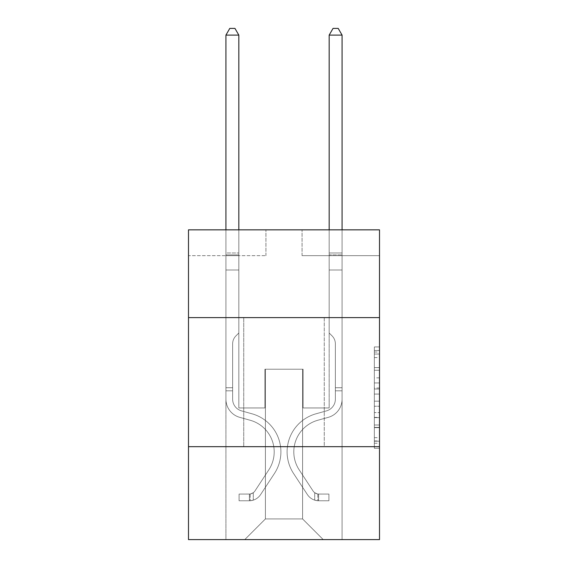 <?xml version="1.0" encoding="UTF-8"?>
<svg xmlns="http://www.w3.org/2000/svg" width="568" height="568" viewBox="0 0 568 568"><rect width="100%" height="100%" fill="white"/><g stroke="black" fill="none" stroke-linecap="round" stroke-linejoin="round"><path stroke-width="0.43" stroke-dasharray="2.84 2.13" d="M374.347 377.869L374.347 394.078L379.509 394.078L379.509 443.239L379.509 352.025L379.509 394.078L374.347 394.078L374.347 350.499L374.347 448.301L374.347 346.956L374.347 441.208L379.509 441.208L374.347 441.208L379.509 441.208L374.347 441.208L374.347 424.992L374.347 448.301L379.509 448.301L379.509 346.956L379.509 440.953L379.509 401.178L374.347 401.178L379.509 401.178L379.509 424.992L379.509 354.049L374.347 354.049L379.509 354.049L379.509 448.301L379.509 352.025L379.509 448.301L374.347 448.301L374.347 346.956L379.509 346.956L379.509 352.025L379.509 346.956L379.509 352.025L379.509 346.956L379.509 350.499L379.509 346.956L374.347 346.956L374.347 354.049L379.509 354.049L374.347 354.049L374.347 377.869L379.509 377.869M324.271 317.611L324.271 446.675L243.729 446.675L324.271 446.675L243.729 446.675L324.271 446.675L324.271 317.611L243.729 317.611L243.729 446.675L243.729 317.611L324.271 317.611M379.509 388.001L379.509 382.931L379.509 388.001L374.347 388.001L374.347 367.602L374.347 427.654L374.347 412.581L379.509 412.581L374.347 412.581L374.347 448.301L379.509 448.301L374.347 448.301L379.509 448.301L374.347 448.301L374.347 346.956L379.509 346.956L374.347 346.956L379.509 346.956L374.347 346.956L374.347 388.001L379.509 388.001M379.509 446.675L379.509 539.6L188.491 539.6L188.491 446.675L379.509 446.675L379.509 229.841L302.07 229.841L379.509 229.841L379.509 255.657L379.509 229.841L188.491 229.841L265.93 229.841L188.491 229.841L188.491 255.657L265.93 255.657L188.491 255.657L188.491 229.841L188.491 317.611L379.509 317.611L188.491 317.611L188.491 446.675L379.509 446.675L188.491 446.675M225.922 539.6L342.078 539.6L342.078 255.657L329.17 255.657L342.078 255.657L329.17 255.657L342.078 255.657L329.17 255.657L342.078 255.657L329.17 255.657L342.078 255.657L329.17 255.657L342.078 255.657L329.17 255.657L342.078 255.657L342.078 539.6L342.078 255.657L342.078 539.6L342.078 255.657L342.078 539.6L342.078 255.657L342.078 539.6L342.078 255.657L342.078 539.6L342.078 255.657L342.078 539.6L225.922 539.6L244.765 539.6L225.922 539.6L244.765 539.6L225.922 539.6L244.765 539.6L225.922 539.6L244.765 539.6L225.922 539.6L244.765 539.6L225.922 539.6L225.922 255.657L238.83 255.657L225.922 255.657L238.83 255.657L225.922 255.657L238.83 255.657L225.922 255.657L238.83 255.657L225.922 255.657L238.83 255.657L225.922 255.657L238.83 255.657L225.922 255.657L225.922 539.6M379.509 255.657L302.07 255.657L379.509 255.657M265.412 518.946L265.412 369.235L265.412 518.946L265.412 369.235L302.588 369.235L302.588 518.946L265.412 518.946L244.765 539.6L265.412 518.946L265.412 369.235L265.412 518.946L265.412 369.235L264.901 369.235L264.901 407.952L238.83 407.952L238.83 255.657L238.83 407.952L238.83 255.657L238.83 407.952L238.83 255.657L238.83 407.952L238.83 255.657L238.83 407.952L238.83 255.657L238.83 407.952L238.83 255.657L238.83 407.952L264.901 407.952L238.83 407.952L264.901 407.952L238.83 407.952L264.901 407.952L238.83 407.952L264.901 407.952L238.83 407.952L264.901 407.952L238.83 407.952L264.901 407.952L264.901 369.235L264.901 407.952L264.901 369.235L264.901 407.952L264.901 369.235L264.901 407.952L264.901 369.235L264.901 407.952L264.901 369.235L264.901 407.952L264.901 369.235L265.412 369.235L264.901 369.235L265.412 369.235L264.901 369.235L265.412 369.235L264.901 369.235L265.412 369.235L264.901 369.235L265.412 369.235L264.901 369.235L265.412 369.235L265.412 518.946L244.765 539.6L265.412 518.946L265.412 369.235L265.412 518.946L244.765 539.6L265.412 518.946L265.412 369.235L265.412 518.946L244.765 539.6L265.412 518.946L265.412 369.235L265.412 518.946L244.765 539.6L265.412 518.946L244.765 539.6L265.412 518.946L302.588 518.946L302.588 369.235L302.588 518.946L323.235 539.6L302.588 518.946L302.588 369.235L302.588 518.946L323.235 539.6L302.588 518.946L302.588 369.235L302.588 518.946L323.235 539.6L302.588 518.946L302.588 369.235L302.588 518.946L323.235 539.6L302.588 518.946L302.588 369.235L302.588 518.946L323.235 539.6L302.588 518.946L302.588 369.235L302.588 518.946L323.235 539.6L302.588 518.946L302.588 369.235L265.412 369.235L265.412 518.946L244.765 539.6L265.412 518.946M303.099 369.235L302.588 369.235L303.099 369.235L302.588 369.235L303.099 369.235L302.588 369.235L303.099 369.235L302.588 369.235L303.099 369.235L302.588 369.235L303.099 369.235L302.588 369.235L303.099 369.235L303.099 407.952L303.099 369.235M323.235 539.6L302.588 518.946L323.235 539.6M302.07 255.657L302.07 229.841L302.07 255.657M265.93 255.657L265.93 229.841L265.93 255.657M329.17 255.657L329.17 407.952L303.099 407.952L329.17 407.952L303.099 407.952L329.17 407.952L303.099 407.952L329.17 407.952L303.099 407.952L329.17 407.952L303.099 407.952L329.17 407.952L303.099 407.952L329.17 407.952L329.17 255.657M379.509 317.611L188.491 317.611M374.347 394.078L379.509 394.078L374.347 394.078M374.347 350.499L374.347 346.956L374.347 350.499L379.509 350.499L374.347 350.499M374.347 427.399L374.347 406.241L374.347 427.399L379.509 427.399L374.347 427.399M374.347 406.241L374.347 401.178L379.509 401.178L374.347 401.178L374.347 406.241L379.509 406.241L374.347 406.241M374.347 367.602L374.347 354.049L374.347 367.602L379.509 367.602L374.347 367.602M374.347 346.956L379.509 346.956L374.347 346.956L374.347 352.025L374.347 346.956L379.509 346.956M374.347 448.301L379.509 448.301L374.347 448.301L374.347 443.239L374.347 448.301M225.922 390.812L225.922 35.109L225.922 270.006L225.922 35.109L238.83 35.109L238.83 252.973L238.83 35.109L225.922 35.109L229.791 28.4L234.953 28.4L229.791 28.4L225.922 35.109L225.922 270.006L225.922 35.109L238.83 35.109L234.953 28.4L238.83 35.109L238.83 270.006L225.922 270.006L225.922 254.897L225.922 270.006L238.83 270.006L238.83 332.99L235.919 335.901A11.218 11.218 0 0 0 232.631 343.832A11.218 11.218 0 0 1 235.919 335.901L238.83 332.99L238.83 35.109L225.922 35.109L229.791 28.4L234.953 28.4L229.791 28.4L225.922 35.109L225.922 254.897L225.922 35.109L238.83 35.109L234.953 28.4L238.83 35.109L238.83 270.006L225.922 270.006L225.922 399.183A18.843 18.843 0 0 0 239.703 417.338A18.843 18.843 0 0 1 225.922 399.183L225.922 270.006L238.83 270.006L238.83 332.99L235.919 335.901A11.218 11.218 178.8 0 0 232.631 343.832A11.218 11.218 -1.2 0 1 235.919 335.901L238.83 332.99L238.83 35.109L225.922 35.109L229.791 28.4L234.953 28.4L229.791 28.4L225.922 35.109L225.922 399.183A18.843 18.843 178.8 0 0 239.703 417.338A18.843 18.843 0 0 1 225.922 399.183L225.922 270.006L238.83 270.006L238.83 332.99L235.919 335.901A11.218 11.218 178.8 0 0 232.631 343.832A11.218 11.218 -1.2 0 1 235.919 335.901L238.83 332.99L238.83 270.006L225.922 270.006L225.922 399.183A18.843 18.843 178.8 0 0 239.703 417.338A18.843 18.843 0 0 1 225.922 399.183L225.922 270.006L238.83 270.006L238.83 254.897L238.83 332.99L235.919 335.901A11.218 11.218 178.8 0 0 232.631 343.832A11.218 11.218 -1.2 0 1 235.919 335.901L238.83 332.99L238.83 270.006L225.922 270.006L225.922 399.183A18.843 18.843 178.8 0 0 239.703 417.338L250.211 420.263L239.703 417.338A18.843 18.843 -1.2 0 1 225.922 399.183L225.922 270.006L238.83 270.006L238.83 252.973L238.83 332.99L235.919 335.901A11.218 11.218 178.8 0 0 232.631 343.832A11.218 11.218 -1.2 0 1 235.919 335.901L238.83 332.99L238.83 270.006L225.922 270.006L225.922 399.183A18.843 18.843 178.8 0 0 239.703 417.338A18.843 18.843 -1.2 0 1 225.922 399.183L225.922 270.006L238.83 270.006L238.83 35.109L234.953 28.4L238.83 35.109L238.83 332.99L235.919 335.901A11.218 11.218 178.8 0 0 232.631 343.832A11.218 11.218 -1.2 0 1 235.919 335.901L238.83 332.99L238.83 270.006L225.922 270.006L225.922 399.183L225.922 390.812L232.631 390.812L232.631 387.717L225.922 387.717L232.631 387.717L232.631 399.183L232.631 343.832L232.631 399.183A12.134 12.134 0 0 0 241.506 410.87A12.134 12.134 0 0 1 232.631 399.183L232.631 343.832L232.631 399.183L232.631 387.717L225.922 387.717L232.631 387.717L232.631 399.183A12.134 12.134 178.8 0 0 241.506 410.87A12.134 12.134 0 0 1 232.631 399.183L232.631 343.832L232.631 399.183A12.134 12.134 178.8 0 0 241.506 410.87A12.134 12.134 0 0 1 232.631 399.183L232.631 343.832L232.631 399.183L232.631 387.717L225.922 387.717L232.631 387.717L232.631 399.183A12.134 12.134 178.8 0 0 241.506 410.87L252.014 413.802L241.506 410.87A12.134 12.134 -1.2 0 1 232.631 399.183L232.631 343.832L232.631 399.183A12.134 12.134 178.8 0 0 241.506 410.87A12.134 12.134 -1.2 0 1 232.631 399.183L232.631 343.832L232.631 399.183L232.631 390.812L225.922 390.812M249.409 500.777A13.682 13.682 0 0 0 260.591 494.6L274.429 473.506A39.497 39.497 0 0 0 252.014 413.802L241.506 410.87A12.134 12.134 -1.2 0 1 232.631 399.183A12.134 12.134 178.8 0 0 241.506 410.87L252.014 413.802L241.506 410.87A12.134 12.134 -1.2 0 1 232.631 399.183A12.134 12.134 -1.2 0 0 241.506 410.87A12.134 12.134 -1.2 0 1 232.631 399.183A12.134 12.134 -1.2 0 0 241.506 410.87L252.014 413.802A39.497 39.497 0 0 1 274.429 473.506A39.497 39.497 0 0 0 252.014 413.802L241.506 410.87A12.134 12.134 -1.2 0 1 232.631 399.183A12.134 12.134 -1.2 0 0 241.506 410.87L252.014 413.802L241.506 410.87A12.134 12.134 -1.2 0 1 232.631 399.183A12.134 12.134 -1.2 0 0 241.506 410.87A12.134 12.134 -1.2 0 1 232.631 399.183A12.134 12.134 -1.2 0 0 241.506 410.87L252.014 413.802L241.506 410.87A12.134 12.134 -1.2 0 1 232.631 399.183A12.134 12.134 -1.2 0 0 241.506 410.87L252.014 413.802A39.497 39.497 -1.2 0 1 274.429 473.506A39.497 39.497 0 0 0 252.014 413.802L241.506 410.87L252.014 413.802A39.497 39.497 -1.2 0 1 274.429 473.506L260.591 494.6L274.429 473.506A39.497 39.497 178.8 0 0 252.014 413.802L241.506 410.87L252.014 413.802A39.497 39.497 -1.2 0 1 274.429 473.506A39.497 39.497 178.8 0 0 252.014 413.802L241.506 410.87L252.014 413.802A39.497 39.497 -1.2 0 1 274.429 473.506A39.497 39.497 178.8 0 0 252.014 413.802L241.506 410.87L252.014 413.802A39.497 39.497 -1.2 0 1 274.429 473.506L260.591 494.6L274.429 473.506A39.497 39.497 178.8 0 0 252.014 413.802A39.497 39.497 178.8 0 1 274.429 473.506A39.497 39.497 178.8 0 0 252.014 413.802A39.497 39.497 178.8 0 1 274.429 473.506L260.591 494.6A13.682 13.682 0 0 1 253.285 500.138A13.682 13.682 0 0 0 260.591 494.6L274.429 473.506A39.497 39.497 178.8 0 0 252.014 413.802A39.497 39.497 178.8 0 1 274.429 473.506L260.591 494.6L274.429 473.506A39.497 39.497 178.8 0 0 252.014 413.802A39.497 39.497 178.8 0 1 274.429 473.506A39.497 39.497 178.8 0 0 252.014 413.802A39.497 39.497 178.8 0 1 274.429 473.506L260.591 494.6L274.429 473.506A39.497 39.497 178.8 0 0 252.014 413.802A39.497 39.497 178.8 0 1 274.429 473.506L260.591 494.6A13.682 13.682 -1.2 0 1 253.285 500.138C249.302 500.983 249.302 500.983 253.285 500.138C249.302 500.983 249.302 500.983 253.285 500.138A13.682 13.682 178.8 0 0 260.591 494.6L274.429 473.506L260.591 494.6A13.682 13.682 -1.2 0 1 253.285 500.138C249.302 500.983 249.302 500.983 253.285 500.138C249.302 500.983 249.302 500.983 253.285 500.138A13.682 13.682 178.8 0 0 260.591 494.6L274.429 473.506L260.591 494.6A13.682 13.682 -1.2 0 1 253.285 500.138C249.302 500.983 249.302 500.983 253.285 500.138C249.302 500.983 249.302 500.983 253.285 500.138A13.682 13.682 178.8 0 0 260.591 494.6L274.429 473.506L260.591 494.6A13.682 13.682 -1.2 0 1 253.285 500.138C249.302 500.983 249.302 500.983 253.285 500.138C249.302 500.983 249.302 500.983 253.285 500.138A13.682 13.682 178.8 0 0 260.591 494.6L274.429 473.506L260.591 494.6A13.682 13.682 -1.2 0 1 253.285 500.138C249.302 500.983 249.302 500.983 253.285 500.138C249.302 500.983 249.302 500.983 253.285 500.138A13.682 13.682 178.8 0 0 260.591 494.6A13.682 13.682 0 0 1 249.409 500.777L249.409 494.061A6.972 6.972 0 0 0 254.982 490.922L268.82 469.828A32.781 32.781 0 0 0 250.211 420.263L239.703 417.338A18.843 18.843 -1.2 0 1 225.922 399.183A18.843 18.843 178.8 0 0 239.703 417.338L250.211 420.263A32.781 32.781 0 0 1 268.82 469.828A32.781 32.781 0 0 0 250.211 420.263L239.703 417.338A18.843 18.843 -1.2 0 1 225.922 399.183A18.843 18.843 -1.2 0 0 239.703 417.338A18.843 18.843 -1.2 0 1 225.922 399.183A18.843 18.843 -1.2 0 0 239.703 417.338L250.211 420.263L239.703 417.338A18.843 18.843 -1.2 0 1 225.922 399.183A18.843 18.843 -1.2 0 0 239.703 417.338L250.211 420.263L239.703 417.338A18.843 18.843 -1.2 0 1 225.922 399.183A18.843 18.843 -1.2 0 0 239.703 417.338A18.843 18.843 -1.2 0 1 225.922 399.183A18.843 18.843 -1.2 0 0 239.703 417.338L250.211 420.263A32.781 32.781 -1.2 0 1 268.82 469.828A32.781 32.781 0 0 0 250.211 420.263L239.703 417.338A18.843 18.843 -1.2 0 1 225.922 399.183A18.843 18.843 -1.2 0 0 239.703 417.338L250.211 420.263A32.781 32.781 -1.2 0 1 268.82 469.828L254.982 490.922L268.82 469.828A32.781 32.781 178.8 0 0 250.211 420.263L239.703 417.338L250.211 420.263A32.781 32.781 -1.2 0 1 268.82 469.828A32.781 32.781 178.8 0 0 250.211 420.263L239.703 417.338L250.211 420.263A32.781 32.781 -1.2 0 1 268.82 469.828A32.781 32.781 178.8 0 0 250.211 420.263L239.703 417.338L250.211 420.263A32.781 32.781 -1.2 0 1 268.82 469.828L254.982 490.922L268.82 469.828A32.781 32.781 178.8 0 0 250.211 420.263A32.781 32.781 178.8 0 1 268.82 469.828A32.781 32.781 178.8 0 0 250.211 420.263A32.781 32.781 178.8 0 1 268.82 469.828L254.982 490.922A6.972 6.972 0 0 1 253.285 492.712C249.373 494.508 249.373 494.508 253.285 492.712C249.373 494.508 249.373 494.508 253.285 492.712A6.972 6.972 0 0 0 254.982 490.922L268.82 469.828A32.781 32.781 178.8 0 0 250.211 420.263A32.781 32.781 178.8 0 1 268.82 469.828L254.982 490.922L268.82 469.828A32.781 32.781 178.8 0 0 250.211 420.263A32.781 32.781 178.8 0 1 268.82 469.828A32.781 32.781 178.8 0 0 250.211 420.263A32.781 32.781 178.8 0 1 268.82 469.828L254.982 490.922L268.82 469.828A32.781 32.781 178.8 0 0 250.211 420.263A32.781 32.781 178.8 0 1 268.82 469.828L254.982 490.922A6.972 6.972 -1.2 0 1 253.285 492.712C249.373 494.508 249.373 494.508 253.285 492.712C249.373 494.508 249.373 494.508 253.285 492.712A6.972 6.972 178.8 0 0 254.982 490.922L268.82 469.828L254.982 490.922A6.972 6.972 -1.2 0 1 253.285 492.712C249.373 494.508 249.373 494.508 253.285 492.712C249.373 494.508 249.373 494.508 253.285 492.712A6.972 6.972 178.8 0 0 254.982 490.922L268.82 469.828L254.982 490.922A6.972 6.972 -1.2 0 1 253.285 492.712C249.373 494.508 249.373 494.508 253.285 492.712C249.373 494.508 249.373 494.508 253.285 492.712A6.972 6.972 178.8 0 0 254.982 490.922L268.82 469.828L254.982 490.922A6.972 6.972 -1.2 0 1 253.285 492.712C249.373 494.508 249.373 494.508 253.285 492.712C249.373 494.508 249.373 494.508 253.285 492.712A6.972 6.972 178.8 0 0 254.982 490.922L268.82 469.828L254.982 490.922A6.972 6.972 -1.2 0 1 253.285 492.712C249.373 494.508 249.373 494.508 253.285 492.712C249.373 494.508 249.373 494.508 253.285 492.712A6.972 6.972 178.8 0 0 254.982 490.922A6.972 6.972 0 0 1 249.409 494.061L249.409 500.777L239.085 500.777L249.409 500.777A13.682 13.682 178.8 0 0 260.591 494.6A13.682 13.682 178.8 0 1 249.409 500.777L249.409 494.061L239.085 494.068L249.409 494.061A6.972 6.972 178.8 0 0 254.982 490.922A6.972 6.972 178.8 0 1 249.409 494.061L249.409 500.777L239.085 500.777L239.085 494.068L239.085 500.777L249.409 500.777A13.682 13.682 178.8 0 0 260.591 494.6A13.682 13.682 178.8 0 1 249.409 500.777L249.409 494.061L239.085 494.068L249.409 494.061A6.972 6.972 178.8 0 0 254.982 490.922A6.972 6.972 178.8 0 1 249.409 494.061L249.409 500.777L239.085 500.777L239.085 494.068L239.085 500.777L249.409 500.777A13.682 13.682 178.8 0 0 260.591 494.6A13.682 13.682 178.8 0 1 249.409 500.777L249.409 494.061L239.085 494.068L249.409 494.061A6.972 6.972 178.8 0 0 254.982 490.922A6.972 6.972 178.8 0 1 249.409 494.061L249.409 500.777L239.085 500.777L239.085 494.068L239.085 500.777L249.409 500.777A13.682 13.682 178.8 0 0 260.591 494.6A13.682 13.682 178.8 0 1 249.409 500.777L249.409 494.061L239.085 494.068L249.409 494.061A6.972 6.972 178.8 0 0 254.982 490.922A6.972 6.972 178.8 0 1 249.409 494.061L249.409 500.777L239.085 500.777L239.085 494.068L239.085 500.777L249.409 500.777A13.682 13.682 178.8 0 0 260.591 494.6A13.682 13.682 178.8 0 1 249.409 500.777L249.409 494.061L239.085 494.068L249.409 494.061A6.972 6.972 178.8 0 0 254.982 490.922A6.972 6.972 178.8 0 1 249.409 494.061L249.409 500.777L239.085 500.777L239.085 494.068L239.085 500.777L249.409 500.777M342.078 390.812L342.078 35.109L342.078 270.006L342.078 35.109L329.17 35.109L329.17 252.973L329.17 35.109L342.078 35.109L338.209 28.4L333.047 28.4L338.209 28.4L342.078 35.109L342.078 270.006L342.078 35.109L329.17 35.109L333.047 28.4L329.17 35.109L329.17 270.006L342.078 270.006L342.078 254.897L342.078 270.006L329.17 270.006L329.17 332.99L332.081 335.901A11.218 11.218 0 0 1 335.368 343.832A11.218 11.218 0 0 0 332.081 335.901L329.17 332.99L329.17 35.109L342.078 35.109L338.209 28.4L333.047 28.4L338.209 28.4L342.078 35.109L342.078 254.897L342.078 35.109L329.17 35.109L333.047 28.4L329.17 35.109L329.17 270.006L342.078 270.006L342.078 399.183A18.843 18.843 0 0 1 328.297 417.338A18.843 18.843 0 0 0 342.078 399.183L342.078 270.006L329.17 270.006L329.17 332.99L332.081 335.901A11.218 11.218 -178.8 0 1 335.368 343.832A11.218 11.218 1.2 0 0 332.081 335.901L329.17 332.99L329.17 35.109L342.078 35.109L338.209 28.4L333.047 28.4L338.209 28.4L342.078 35.109L342.078 399.183A18.843 18.843 -178.8 0 1 328.297 417.338A18.843 18.843 0 0 0 342.078 399.183L342.078 270.006L329.17 270.006L329.17 332.99L332.081 335.901A11.218 11.218 -178.8 0 1 335.368 343.832A11.218 11.218 1.2 0 0 332.081 335.901L329.17 332.99L329.17 270.006L342.078 270.006L342.078 399.183A18.843 18.843 -178.8 0 1 328.297 417.338A18.843 18.843 0 0 0 342.078 399.183L342.078 270.006L329.17 270.006L329.17 254.897L329.17 332.99L332.081 335.901A11.218 11.218 -178.8 0 1 335.368 343.832A11.218 11.218 1.2 0 0 332.081 335.901L329.17 332.99L329.17 270.006L342.078 270.006L342.078 399.183A18.843 18.843 -178.8 0 1 328.297 417.338L317.789 420.263L328.297 417.338A18.843 18.843 1.2 0 0 342.078 399.183L342.078 270.006L329.17 270.006L329.17 252.973L329.17 332.99L332.081 335.901A11.218 11.218 -178.8 0 1 335.368 343.832A11.218 11.218 1.2 0 0 332.081 335.901L329.17 332.99L329.17 270.006L342.078 270.006L342.078 399.183A18.843 18.843 -178.8 0 1 328.297 417.338A18.843 18.843 1.2 0 0 342.078 399.183L342.078 270.006L329.17 270.006L329.17 35.109L333.047 28.4L329.17 35.109L329.17 332.99L332.081 335.901A11.218 11.218 -178.8 0 1 335.368 343.832A11.218 11.218 1.2 0 0 332.081 335.901L329.17 332.99L329.17 270.006L342.078 270.006L342.078 399.183L342.078 390.812L335.368 390.812L335.368 387.717L342.078 387.717L335.368 387.717L335.368 399.183L335.368 343.832L335.368 399.183A12.134 12.134 0 0 1 326.493 410.87A12.134 12.134 0 0 0 335.368 399.183L335.368 343.832L335.368 399.183L335.368 387.717L342.078 387.717L335.368 387.717L335.368 399.183A12.134 12.134 -178.8 0 1 326.493 410.87A12.134 12.134 0 0 0 335.368 399.183L335.368 343.832L335.368 399.183A12.134 12.134 -178.8 0 1 326.493 410.87A12.134 12.134 0 0 0 335.368 399.183L335.368 343.832L335.368 399.183L335.368 387.717L342.078 387.717L335.368 387.717L335.368 399.183A12.134 12.134 -178.8 0 1 326.493 410.87L315.986 413.802L326.493 410.87A12.134 12.134 1.2 0 0 335.368 399.183L335.368 343.832L335.368 399.183A12.134 12.134 -178.8 0 1 326.493 410.87A12.134 12.134 1.2 0 0 335.368 399.183L335.368 343.832L335.368 399.183L335.368 390.812L342.078 390.812M318.591 500.777A13.682 13.682 0 0 1 307.409 494.6L293.571 473.506A39.497 39.497 0 0 1 315.986 413.802L326.493 410.87A12.134 12.134 1.2 0 0 335.368 399.183A12.134 12.134 -178.8 0 1 326.493 410.87L315.986 413.802L326.493 410.87A12.134 12.134 1.2 0 0 335.368 399.183A12.134 12.134 1.2 0 1 326.493 410.87A12.134 12.134 1.2 0 0 335.368 399.183A12.134 12.134 1.2 0 1 326.493 410.87L315.986 413.802A39.497 39.497 0 0 0 293.571 473.506A39.497 39.497 0 0 1 315.986 413.802L326.493 410.87A12.134 12.134 1.2 0 0 335.368 399.183A12.134 12.134 1.2 0 1 326.493 410.87L315.986 413.802L326.493 410.87A12.134 12.134 1.2 0 0 335.368 399.183A12.134 12.134 1.2 0 1 326.493 410.87A12.134 12.134 1.2 0 0 335.368 399.183A12.134 12.134 1.2 0 1 326.493 410.87L315.986 413.802L326.493 410.87A12.134 12.134 1.2 0 0 335.368 399.183A12.134 12.134 1.2 0 1 326.493 410.87L315.986 413.802A39.497 39.497 1.2 0 0 293.571 473.506A39.497 39.497 0 0 1 315.986 413.802L326.493 410.87L315.986 413.802A39.497 39.497 1.2 0 0 293.571 473.506L307.409 494.6L293.571 473.506A39.497 39.497 -178.8 0 1 315.986 413.802L326.493 410.87L315.986 413.802A39.497 39.497 1.2 0 0 293.571 473.506A39.497 39.497 -178.8 0 1 315.986 413.802L326.493 410.87L315.986 413.802A39.497 39.497 1.2 0 0 293.571 473.506A39.497 39.497 -178.8 0 1 315.986 413.802L326.493 410.87L315.986 413.802A39.497 39.497 1.2 0 0 293.571 473.506L307.409 494.6L293.571 473.506A39.497 39.497 -178.8 0 1 315.986 413.802A39.497 39.497 -178.8 0 0 293.571 473.506A39.497 39.497 -178.8 0 1 315.986 413.802A39.497 39.497 -178.8 0 0 293.571 473.506L307.409 494.6A13.682 13.682 0 0 0 314.715 500.138A13.682 13.682 0 0 1 307.409 494.6L293.571 473.506A39.497 39.497 -178.8 0 1 315.986 413.802A39.497 39.497 -178.8 0 0 293.571 473.506L307.409 494.6L293.571 473.506A39.497 39.497 -178.8 0 1 315.986 413.802A39.497 39.497 -178.8 0 0 293.571 473.506A39.497 39.497 -178.8 0 1 315.986 413.802A39.497 39.497 -178.8 0 0 293.571 473.506L307.409 494.6L293.571 473.506A39.497 39.497 -178.8 0 1 315.986 413.802A39.497 39.497 -178.8 0 0 293.571 473.506L307.409 494.6A13.682 13.682 1.2 0 0 314.715 500.138C318.698 500.983 318.698 500.983 314.715 500.138C318.698 500.983 318.698 500.983 314.715 500.138A13.682 13.682 -178.8 0 1 307.409 494.6L293.571 473.506L307.409 494.6A13.682 13.682 1.2 0 0 314.715 500.138C318.698 500.983 318.698 500.983 314.715 500.138C318.698 500.983 318.698 500.983 314.715 500.138A13.682 13.682 -178.8 0 1 307.409 494.6L293.571 473.506L307.409 494.6A13.682 13.682 1.2 0 0 314.715 500.138C318.698 500.983 318.698 500.983 314.715 500.138C318.698 500.983 318.698 500.983 314.715 500.138A13.682 13.682 -178.8 0 1 307.409 494.6L293.571 473.506L307.409 494.6A13.682 13.682 1.2 0 0 314.715 500.138C318.698 500.983 318.698 500.983 314.715 500.138C318.698 500.983 318.698 500.983 314.715 500.138A13.682 13.682 -178.8 0 1 307.409 494.6L293.571 473.506L307.409 494.6A13.682 13.682 1.2 0 0 314.715 500.138C318.698 500.983 318.698 500.983 314.715 500.138C318.698 500.983 318.698 500.983 314.715 500.138A13.682 13.682 -178.8 0 1 307.409 494.6A13.682 13.682 0 0 0 318.591 500.777L318.591 494.061A6.972 6.972 0 0 1 313.018 490.922L299.18 469.828A32.781 32.781 0 0 1 317.789 420.263L328.297 417.338A18.843 18.843 1.2 0 0 342.078 399.183A18.843 18.843 -178.8 0 1 328.297 417.338L317.789 420.263A32.781 32.781 0 0 0 299.18 469.828A32.781 32.781 0 0 1 317.789 420.263L328.297 417.338A18.843 18.843 1.2 0 0 342.078 399.183A18.843 18.843 1.2 0 1 328.297 417.338A18.843 18.843 1.2 0 0 342.078 399.183A18.843 18.843 1.2 0 1 328.297 417.338L317.789 420.263L328.297 417.338A18.843 18.843 1.2 0 0 342.078 399.183A18.843 18.843 1.2 0 1 328.297 417.338L317.789 420.263L328.297 417.338A18.843 18.843 1.2 0 0 342.078 399.183A18.843 18.843 1.2 0 1 328.297 417.338A18.843 18.843 1.2 0 0 342.078 399.183A18.843 18.843 1.2 0 1 328.297 417.338L317.789 420.263A32.781 32.781 1.2 0 0 299.18 469.828A32.781 32.781 0 0 1 317.789 420.263L328.297 417.338A18.843 18.843 1.2 0 0 342.078 399.183A18.843 18.843 1.2 0 1 328.297 417.338L317.789 420.263A32.781 32.781 1.2 0 0 299.18 469.828L313.018 490.922L299.18 469.828A32.781 32.781 -178.8 0 1 317.789 420.263L328.297 417.338L317.789 420.263A32.781 32.781 1.2 0 0 299.18 469.828A32.781 32.781 -178.8 0 1 317.789 420.263L328.297 417.338L317.789 420.263A32.781 32.781 1.2 0 0 299.18 469.828A32.781 32.781 -178.8 0 1 317.789 420.263L328.297 417.338L317.789 420.263A32.781 32.781 1.2 0 0 299.18 469.828L313.018 490.922L299.18 469.828A32.781 32.781 -178.8 0 1 317.789 420.263A32.781 32.781 -178.8 0 0 299.18 469.828A32.781 32.781 -178.8 0 1 317.789 420.263A32.781 32.781 -178.8 0 0 299.18 469.828L313.018 490.922A6.972 6.972 0 0 0 314.715 492.712C318.627 494.508 318.627 494.508 314.715 492.712C318.627 494.508 318.627 494.508 314.715 492.712A6.972 6.972 0 0 1 313.018 490.922L299.18 469.828A32.781 32.781 -178.8 0 1 317.789 420.263A32.781 32.781 -178.8 0 0 299.18 469.828L313.018 490.922L299.18 469.828A32.781 32.781 -178.8 0 1 317.789 420.263A32.781 32.781 -178.8 0 0 299.18 469.828A32.781 32.781 -178.8 0 1 317.789 420.263A32.781 32.781 -178.8 0 0 299.18 469.828L313.018 490.922L299.18 469.828A32.781 32.781 -178.8 0 1 317.789 420.263A32.781 32.781 -178.8 0 0 299.18 469.828L313.018 490.922A6.972 6.972 1.2 0 0 314.715 492.712C318.627 494.508 318.627 494.508 314.715 492.712C318.627 494.508 318.627 494.508 314.715 492.712A6.972 6.972 -178.8 0 1 313.018 490.922L299.18 469.828L313.018 490.922A6.972 6.972 1.2 0 0 314.715 492.712C318.627 494.508 318.627 494.508 314.715 492.712C318.627 494.508 318.627 494.508 314.715 492.712A6.972 6.972 -178.8 0 1 313.018 490.922L299.18 469.828L313.018 490.922A6.972 6.972 1.2 0 0 314.715 492.712C318.627 494.508 318.627 494.508 314.715 492.712C318.627 494.508 318.627 494.508 314.715 492.712A6.972 6.972 -178.8 0 1 313.018 490.922L299.18 469.828L313.018 490.922A6.972 6.972 1.2 0 0 314.715 492.712C318.627 494.508 318.627 494.508 314.715 492.712C318.627 494.508 318.627 494.508 314.715 492.712A6.972 6.972 -178.8 0 1 313.018 490.922L299.18 469.828L313.018 490.922A6.972 6.972 1.2 0 0 314.715 492.712C318.627 494.508 318.627 494.508 314.715 492.712C318.627 494.508 318.627 494.508 314.715 492.712A6.972 6.972 -178.8 0 1 313.018 490.922A6.972 6.972 0 0 0 318.591 494.061L318.591 500.777L328.915 500.777L318.591 500.777A13.682 13.682 -178.8 0 1 307.409 494.6A13.682 13.682 -178.8 0 0 318.591 500.777L318.591 494.061L328.915 494.068L318.591 494.061A6.972 6.972 -178.8 0 1 313.018 490.922A6.972 6.972 -178.8 0 0 318.591 494.061L318.591 500.777L328.915 500.777L328.915 494.068L328.915 500.777L318.591 500.777A13.682 13.682 -178.8 0 1 307.409 494.6A13.682 13.682 -178.8 0 0 318.591 500.777L318.591 494.061L328.915 494.068L318.591 494.061A6.972 6.972 -178.8 0 1 313.018 490.922A6.972 6.972 -178.8 0 0 318.591 494.061L318.591 500.777L328.915 500.777L328.915 494.068L328.915 500.777L318.591 500.777A13.682 13.682 -178.8 0 1 307.409 494.6A13.682 13.682 -178.8 0 0 318.591 500.777L318.591 494.061L328.915 494.068L318.591 494.061A6.972 6.972 -178.8 0 1 313.018 490.922A6.972 6.972 -178.8 0 0 318.591 494.061L318.591 500.777L328.915 500.777L328.915 494.068L328.915 500.777L318.591 500.777A13.682 13.682 -178.8 0 1 307.409 494.6A13.682 13.682 -178.8 0 0 318.591 500.777L318.591 494.061L328.915 494.068L318.591 494.061A6.972 6.972 -178.8 0 1 313.018 490.922A6.972 6.972 -178.8 0 0 318.591 494.061L318.591 500.777L328.915 500.777L328.915 494.068L328.915 500.777L318.591 500.777A13.682 13.682 -178.8 0 1 307.409 494.6A13.682 13.682 -178.8 0 0 318.591 500.777L318.591 494.061L328.915 494.068L318.591 494.061A6.972 6.972 -178.8 0 1 313.018 490.922A6.972 6.972 -178.8 0 0 318.591 494.061L318.591 500.777L328.915 500.777L328.915 494.068L328.915 500.777L318.591 500.777M225.922 229.841L225.922 35.109L238.83 35.109L225.922 35.109L229.791 28.4L234.953 28.4L229.791 28.4L225.922 35.109L225.922 252.973L225.922 35.109L238.83 35.109L234.953 28.4L238.83 35.109L238.83 252.973L238.83 35.109L225.922 35.109L229.791 28.4L234.953 28.4L229.791 28.4L225.922 35.109L238.83 35.109L234.953 28.4L238.83 35.109L238.83 229.841M239.085 494.068L249.153 494.068L239.085 494.068L239.085 500.777L239.085 494.068M225.922 252.973L225.922 254.897L225.922 252.973L238.83 252.973L225.922 252.973M253.285 500.138C249.302 500.983 249.302 500.983 253.285 500.138C249.302 500.983 249.302 500.983 253.285 500.138L253.285 492.712L253.285 500.138M238.83 35.109L234.953 28.4L229.791 28.4L225.922 35.109M329.17 229.841L329.17 252.973L342.078 252.973L329.17 252.973L342.078 252.973L329.17 252.973L342.078 252.973L329.17 252.973L342.078 252.973L329.17 252.973L342.078 252.973L329.17 252.973L342.078 252.973L329.17 252.973L329.17 254.897L329.17 35.109L333.047 28.4L329.17 35.109L342.078 35.109L329.17 35.109L342.078 35.109L338.209 28.4L333.047 28.4L338.209 28.4L342.078 35.109L342.078 252.973L342.078 35.109L329.17 35.109L333.047 28.4L329.17 35.109L329.17 252.973L329.17 35.109L342.078 35.109L338.209 28.4L333.047 28.4L338.209 28.4L342.078 35.109L342.078 229.841M328.915 494.068L318.847 494.068L328.915 494.068L328.915 500.777L328.915 494.068M314.715 500.138C318.698 500.983 318.698 500.983 314.715 500.138C318.698 500.983 318.698 500.983 314.715 500.138L314.715 492.712L314.715 500.138M329.17 254.897L329.17 270.006L329.17 254.897L342.078 254.897L329.17 254.897M342.078 35.109L338.209 28.4L333.047 28.4L329.17 35.109M374.347 424.992L379.509 424.992L374.347 424.992M374.347 417.395L379.509 417.395M374.347 370.265L379.509 370.265L374.347 370.265M374.347 352.025L379.509 352.025M374.347 443.239L379.509 443.239M374.347 437.658L379.509 437.658M374.347 357.599L379.509 357.599M374.347 389.016L379.509 389.016L374.347 389.016M374.347 417.643L379.509 417.643L374.347 417.643M374.347 427.654L379.509 427.654L374.347 427.654M374.347 382.931L379.509 382.931L374.347 382.931M225.922 254.897L238.83 254.897L225.922 254.897M374.347 440.953L379.509 440.953M374.347 441.208L379.509 441.208M374.347 354.049L379.509 354.049M250.183 493.99L250.183 500.742L250.183 493.99M317.817 493.99L317.817 500.742L317.817 493.99"/><path stroke-width="0.85" d="M379.509 317.611L379.509 229.841L188.491 229.841L188.491 317.611L379.509 317.611L379.509 539.6L188.491 539.6L188.491 317.611M379.509 446.675L188.491 446.675M238.83 229.841L238.83 35.109L225.922 35.109L225.922 229.841M225.922 35.109L229.791 28.4L234.953 28.4L238.83 35.109M342.078 229.841L342.078 35.109L329.17 35.109L329.17 229.841M329.17 35.109L333.047 28.4L338.209 28.4L342.078 35.109"/></g></svg>
